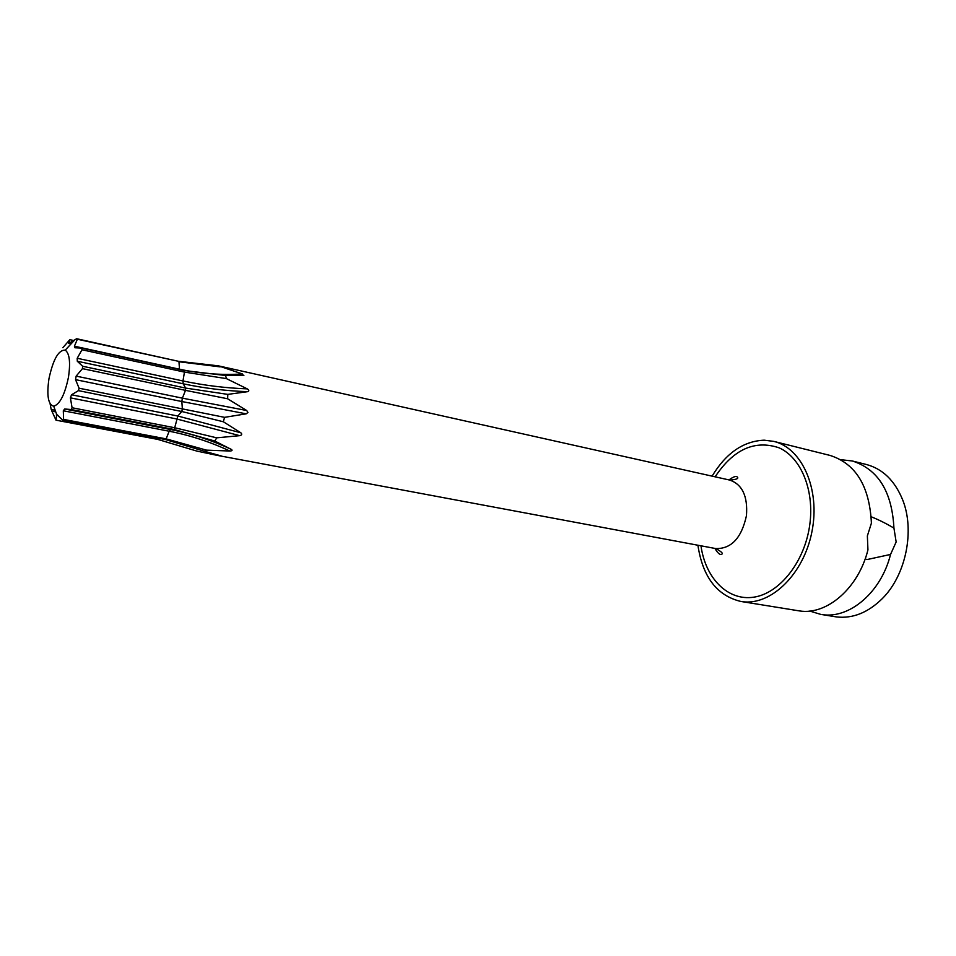 <?xml version="1.0" encoding="UTF-8"?>
<svg xmlns="http://www.w3.org/2000/svg" width="956" height="956" viewBox="0 0 956 956"><rect width="100%" height="100%" fill="white"/><g stroke="black" fill="none" stroke-linecap="round" stroke-linejoin="round"><path stroke-width="1.43" d="M871.227 516.79C878.456 519.658 886.021 523.422 893.932 528.071L896.154 541.956L890.538 554.444L867.725 559.415M697.916 545.243C702.66 576.934 716.976 595.672 740.852 601.455L799.586 610.944C826.88 615.294 858.452 588.251 867.94 549.879L867.367 535.91L871.406 523.171C869.59 486.281 855.823 463.696 830.095 455.438L773.715 441.373L764.167 440.178C743.374 441.11 726.022 453.096 712.101 476.136M740.852 601.455L742.215 601.659C770.93 605.841 803.781 574.174 811.955 531.596C820.463 489.09 801.941 447.874 773.715 441.373M893.932 528.071C892.008 491.611 878.122 469.241 852.286 460.971L840.79 459.693M852.286 460.971L866.399 464.497C882.699 468.87 894.78 480.641 902.631 499.785C915.059 530.556 905.906 575.177 882.352 598.564C868.072 612.629 852.8 618.759 836.524 616.931L822.172 614.6C849.573 618.962 881.145 592.326 890.538 554.444M809.72 611.051L820.798 614.397M714.921 548.421C717.167 552.257 719.103 554.289 720.74 554.504C723.883 554.014 722.21 552.03 715.721 548.565C731.292 548.983 741.533 538.037 746.445 515.714C747.903 496.331 742.346 484.453 729.775 480.091L218.506 365.873L242.406 373.963L243.398 375.505L225.544 375.505L226.417 378.612L247.269 388.877C249.229 390.215 249.325 391.159 247.544 391.685L227.815 394.386L227.612 398.772L246.72 410.518L247.939 412.478L246.182 413.829L224.576 417.342L79.085 388.22L78.44 390.634L71.533 394.78L177.84 416.027L240.852 432.793C242.31 434.167 241.916 435.123 239.657 435.661L216.713 437.836L175.187 427.858L72.07 407.758L71.15 409.526L64.661 409.001L170.634 429.543L174.231 429.531L214.801 441.039L231.34 449.404C232.678 450.336 232.177 450.885 229.834 451.017L206.496 450.145L166.129 438.864L63.586 419.409L62.654 420.054L56.739 414.426L55.998 420.174L51.887 411.152L55.759 411.893M227.815 394.386L185.631 388.076L82.622 366.256L77.293 361.237L77.197 358.273L182.978 380.954L184.448 372.099L226.417 378.612M77.293 361.237L183.194 383.81L185.631 388.064L185.5 390.359L82.443 368.634L76.145 376.126L182.393 398.162L185.5 390.359L227.612 398.772M225.544 375.505L184.042 370.486L81.69 348.104L82.013 349.765L77.197 358.273M218.506 365.861L178.139 361.237L76.635 338.723L77.364 339.237L74.413 346.203L179.501 369.195L178.963 361.762L220.179 366.877M206.496 450.145L204.465 451.268L221.744 456.096L216.534 455.235L196.805 451.077L157.716 439.39L55.998 420.174M62.654 420.054L165.113 439.461L204.465 451.268M71.15 409.526L174.231 429.531L177.84 416.027L181.748 411.498L223.334 421.763L240.852 432.793M224.576 417.342L223.334 421.763M216.713 437.836L214.801 441.039M82.443 368.634L82.622 366.256M184.042 370.486L184.448 372.099L82.013 349.765M178.139 361.237L77.364 339.237M73.648 340.503L69.86 339.667L62.833 347.697M51.54 410.244L51.887 411.152M79.085 388.22L75.548 379.64L181.831 401.532L182.381 409.18L181.748 411.498L78.44 390.634M71.533 394.78L70.397 397.851L72.07 407.758M75.548 379.64L76.145 376.126M68.474 377.166C64.841 394.565 59.929 404.257 53.715 406.204C48.158 404.735 46.581 395.593 48.947 378.779C53.13 359.36 58.555 349.812 65.223 350.135C69.549 353.35 70.625 362.36 68.474 377.166M51.003 408.523L50.106 403.791M64.661 409.001L63.311 410.781L63.586 419.409M74.413 346.203L74.927 347.769L81.69 348.104M69.86 339.667L68.76 343.407L76.635 338.723M700.963 545.804C705.444 578.177 727.671 601.157 753.698 597.189C779.678 593.497 805 561.519 809.828 524.318C814.464 489.854 800.853 457.458 779.104 447.826C754.75 439.629 733.431 449.296 715.136 476.817M165.113 439.461L166.129 438.864L169.176 431.228C190.053 435.303 210.272 441.899 229.834 451.017M247.269 388.877C225.281 388.028 203.843 385.388 182.978 380.954L183.194 383.81C204.082 388.232 225.532 390.861 247.544 391.685M246.182 413.829L181.831 401.532L182.393 398.162L246.72 410.518M70.397 397.851L176.669 418.955L239.657 435.661M63.311 410.781L169.176 431.228L170.634 429.543C191.523 433.654 211.766 440.262 231.34 449.404M218.327 455.128L219.51 455.773M157.716 439.39L158.696 438.254M56.273 414.952L57.754 415.239M51.17 409.479L55.161 410.244L51.182 409.467M68.653 343.096L69.334 343.24M69.86 342.929L71.592 343.312M179.525 369.494L179.501 369.195C200.246 373.677 221.218 375.266 242.406 373.963M867.701 559.415L866.375 559.296M729.775 480.091C737.076 479.494 739.382 478.335 736.729 476.614C735.355 476.064 732.774 477.164 728.986 479.912M715.721 548.565L216.534 455.235M53.715 406.204L56.679 414.426M65.223 350.135L74.962 339.703M68.76 343.407L71.031 343.909M243.876 375.457L242.477 375.541"/></g></svg>
